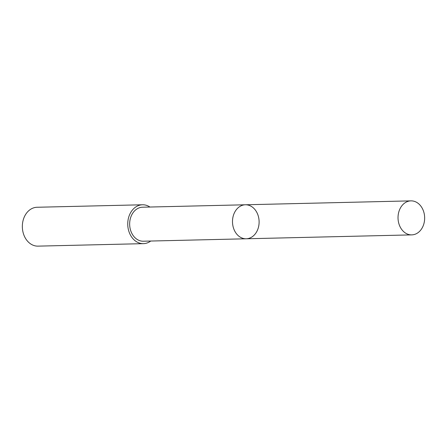 <?xml version="1.0" encoding="UTF-8"?>
<svg xmlns="http://www.w3.org/2000/svg" width="447" height="447" viewBox="0 0 447 447"><rect width="100%" height="100%" fill="white"/><g stroke="black" fill="none" stroke-linecap="round" stroke-linejoin="round"><path stroke-width="0.67" d="M246.208 238.782L143.364 241.212A17.008 13.309 -91.4 0 1 141.85 241.14A17.008 13.309 -91.4 0 1 129.658 223.556A17.008 13.309 -91.4 0 1 142.559 207.207L245.403 204.776A17.008 13.309 88.6 0 0 232.496 221.125A17.008 13.309 88.6 0 0 244.688 238.709A17.008 13.309 88.6 0 0 246.208 238.782A17.008 13.309 88.6 0 0 259.109 221.466A17.008 13.309 88.6 0 0 245.403 204.776A17.008 13.309 88.6 0 0 232.496 221.125A17.008 13.309 88.6 0 0 244.688 238.709A17.008 13.309 88.6 0 0 246.208 238.782L411.743 234.876A17.014 13.315 -91.4 0 1 410.223 234.804A17.014 13.315 -91.4 0 1 398.031 217.214A17.014 13.315 -91.4 0 1 410.938 200.865A17.014 13.315 -91.4 0 1 412.452 200.938A17.014 13.315 -91.4 0 1 424.65 218.527A17.014 13.315 -91.4 0 1 411.743 234.876M150.734 241.039A19.439 15.215 -91.4 0 1 143.42 243.649A19.439 15.215 -91.4 0 1 127.753 224.567A19.439 15.215 -91.4 0 1 142.504 204.776A19.439 15.215 -91.4 0 1 144.236 204.86A19.439 15.215 -91.4 0 1 149.929 207.034M143.42 243.649L38.017 246.135A19.439 15.215 -91.4 0 1 22.35 227.059A19.439 15.215 -91.4 0 1 37.101 207.263L142.504 204.776M245.403 204.776L410.938 200.865"/></g></svg>
